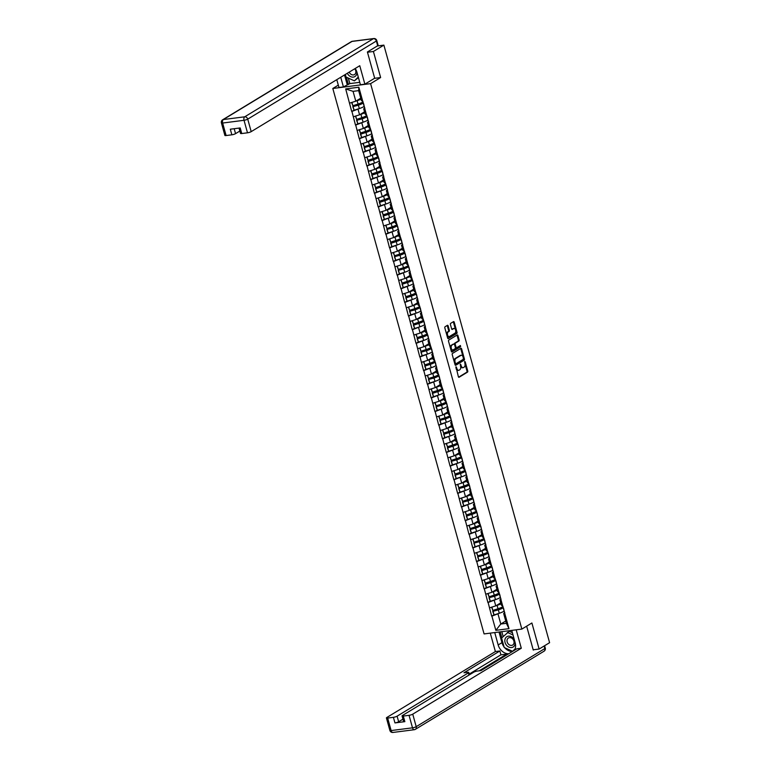 <?xml version="1.0" encoding="UTF-8"?>
<svg xmlns="http://www.w3.org/2000/svg" width="771" height="771" viewBox="0 0 771 771"><rect width="100%" height="100%" fill="white"/><g stroke="black" fill="none" stroke-linecap="round" stroke-linejoin="round"><path stroke-width="1.16" d="M455.998 366.774L458.36 376.691A0.906 0.52 82.7 0 0 459.073 377.27L467.515 372.133A0.906 0.52 82.7 0 0 467.746 370.996L465.221 361.869L464.73 361.474L464.894 363.449A2.911 1.658 82.7 0 1 464.152 367.112L463.448 367.536A2.911 1.658 82.7 0 1 463.053 367.68A2.911 1.658 82.7 0 1 461.183 365.705L460.364 364.124L460.528 366.1A2.911 1.658 82.7 0 1 459.786 369.762L459.082 370.186A2.911 1.658 82.7 0 1 458.687 370.331A2.911 1.658 82.7 0 1 456.817 368.355L455.998 366.774M448.144 325.892A0.906 0.52 82.7 0 0 447.431 325.314L445.06 326.759A0.906 0.52 82.7 0 0 444.828 327.897L447.643 338.026A0.906 0.52 82.7 0 0 448.346 338.604L456.798 333.467A0.906 0.52 82.7 0 0 457.03 332.33L454.215 322.201A0.906 0.52 82.7 0 0 453.512 321.623L450.65 323.367A0.906 0.52 82.7 0 0 450.418 324.504L451.613 328.841A0.906 0.52 82.7 0 0 452.326 329.419L453.743 328.552A2.429 1.388 82.7 0 1 454.071 328.436A2.429 1.388 82.7 0 1 455.709 330.374A2.429 1.388 82.7 0 1 455.015 333.149L449.454 336.522A2.429 1.388 82.7 0 1 449.127 336.638A2.429 1.388 82.7 0 1 447.498 334.701A2.429 1.388 82.7 0 1 448.182 331.935L449.108 331.366A0.906 0.52 82.7 0 0 449.339 330.229L448.144 325.892L447.382 325.988A0.906 0.52 82.7 0 0 447.122 325.507M380.633 77.543L373.405 51.484L383.881 45.123L549.598 642.686L539.122 649.047L531.894 622.987L521.851 629.088L370.591 83.644L380.633 77.543L374.484 78.324M452.461 353.446A0.906 0.52 82.7 0 0 452.23 354.593L455.044 364.722A0.906 0.52 82.7 0 0 455.748 365.29L464.2 360.163A0.906 0.52 82.7 0 0 464.431 359.016L461.617 348.887A0.906 0.52 82.7 0 0 460.913 348.319L452.461 353.446M451.343 351.374L448.529 341.245A0.906 0.52 82.7 0 1 448.761 340.107L457.213 334.971A0.906 0.52 82.7 0 1 457.916 335.549L459.121 339.876A0.906 0.52 82.7 0 1 458.89 341.023L455.459 343.105A0.906 0.52 82.7 0 0 455.227 344.251L456.027 347.123A0.906 0.52 82.7 0 0 456.74 347.692L460.393 345.495L460.634 346.728L452.047 351.952A0.906 0.52 82.7 0 1 451.343 351.374M338.315 85.147L332.812 88.482L370.591 83.644M332.812 88.482L484.082 633.926L521.851 629.088M353.899 110.128L351.933 111.429L360.047 108.316M351.701 111.458L345.687 88.916L358.833 87.229L508.985 628.654L495.84 630.341L491.898 616.125L500.003 613.012M493.864 614.824L491.898 616.125M491.667 616.154L488.11 602.488L496.225 599.375M490.077 601.187L488.11 602.488M487.889 602.517L484.333 588.842L492.438 585.729M486.299 587.541L484.333 588.842M484.101 588.88L480.545 575.205L488.66 572.092M482.511 573.903L480.545 575.205M480.323 575.233L476.767 561.567L484.872 558.445M478.733 560.266L476.767 561.567M476.536 561.596L472.98 547.921L481.094 544.808M474.946 546.62L472.98 547.921M472.758 547.95L469.202 534.284L477.307 531.171M471.168 532.983L469.202 534.284M468.97 534.313L465.414 520.647L473.529 517.524M467.38 519.346L465.414 520.647M465.192 520.676L461.636 507L469.741 503.887M463.602 505.699L461.636 507M461.405 507.029L457.849 493.363L465.963 490.25M459.815 492.062L457.849 493.363M457.627 493.392L454.071 479.726L462.176 476.603M456.037 478.415L454.071 479.726M453.84 479.755L450.283 466.079L458.398 462.966M452.249 464.778L450.283 466.079M450.062 466.108L446.505 452.442L454.611 449.329M448.471 451.141L446.505 452.442M446.274 452.471L442.718 438.805L450.833 435.682M444.684 437.494L442.718 438.805M442.496 438.834L438.94 425.158L447.045 422.045M440.906 423.857L438.94 425.158M438.709 425.187L435.152 411.521L443.267 408.408M437.118 410.22L435.152 411.521M434.931 411.55L431.375 397.884L439.48 394.762M433.341 396.573L431.375 397.884M431.143 397.913L427.587 384.237L435.702 381.125M429.553 382.936L427.587 384.237M427.365 384.266L423.809 370.6L431.914 367.478M425.775 369.299L423.809 370.6M423.578 370.629L420.022 356.954L428.136 353.841M421.988 355.653L420.022 356.954M419.8 356.983L416.244 343.317L424.349 340.204M418.21 342.016L416.244 343.317M416.012 343.346L412.456 329.68L420.571 326.557M414.422 328.379L412.456 329.68M412.234 329.709L408.678 316.033L416.783 312.92M410.644 314.732L408.678 316.033M408.447 316.062L404.891 302.396L413.005 299.283M406.857 301.095L404.891 302.396M404.669 302.425L401.113 288.759L409.218 285.636M403.079 287.448L401.113 288.759M400.881 288.788L397.325 275.112L405.44 271.999M399.291 273.811L397.325 275.112M397.104 275.141L393.547 261.475L401.652 258.362M395.513 260.174L393.547 261.475M393.316 261.504L389.76 247.838L397.875 244.715M391.726 246.527L389.76 247.838M389.528 247.867L385.972 234.191L394.087 231.078M387.948 232.89L385.972 234.191M385.751 234.22L382.194 220.554L390.309 217.441M384.16 219.253L382.194 220.554M381.963 220.583L378.407 206.917L386.522 203.795M380.382 205.606L378.407 206.917M378.185 206.946L374.629 193.27L382.744 190.158M376.595 191.969L374.629 193.27M374.398 193.299L370.841 179.633L378.956 176.511M372.807 178.332L370.841 179.633M370.62 179.662L367.063 165.987L375.178 162.874M369.03 164.686L367.063 165.987M366.832 166.016L363.276 152.35L371.391 149.237M365.242 151.049L363.276 152.35M363.054 152.379L359.498 138.713L367.613 135.59M361.464 137.411L359.498 138.713M359.267 138.741L355.71 125.066L363.825 121.953M357.677 123.765L355.71 125.066M355.489 125.095L351.933 111.429M364.847 108.075L363.69 108.778L365.078 109.742M366.553 115.081L365.165 114.108L363.69 108.778M358.101 109.492L359.575 114.831L364.538 111.814M353.407 116.758L359.575 114.831M368.634 121.712L367.478 122.416L368.856 123.389M370.34 128.718L368.952 127.755L367.478 122.416M361.878 123.129L363.363 128.468L368.316 125.461M357.195 130.405L363.363 128.468M372.412 135.359L371.256 136.053L372.644 137.026M374.118 142.356L372.74 141.392L371.256 136.053M365.666 136.775L367.141 142.105L372.104 139.098M360.973 144.042L367.141 142.105M376.2 148.996L375.043 149.699L376.421 150.663M377.906 156.002L376.518 155.029L375.043 149.699M369.444 150.412L370.928 155.752L375.882 152.735M364.76 157.689L370.928 155.752M379.978 162.633L378.821 163.336L380.209 164.31M381.684 169.639L380.305 168.676L378.821 163.336M373.231 164.059L374.706 169.389L379.669 166.382M368.538 171.326L374.706 169.389M383.765 176.28L382.609 176.983L383.987 177.947M385.471 183.276L384.083 182.313L382.609 176.983M377.009 177.696L378.494 183.026L383.447 180.019M372.326 184.963L378.494 183.026M387.543 189.917L386.387 190.62L387.774 191.584M389.249 196.923L387.871 195.95L386.387 190.62M380.797 191.333L382.271 196.672L387.235 193.666M376.103 198.61L382.271 196.672M391.331 203.554L390.174 204.257L391.552 205.231M393.037 210.56L391.649 209.596L390.174 204.257M384.584 204.98L386.059 210.31L391.013 207.303M379.891 212.247L386.059 210.31M395.109 217.2L393.952 217.904L395.34 218.868M396.814 224.207L395.436 223.233L393.952 217.904M388.362 218.617L389.847 223.947L394.8 220.94M383.669 225.884L389.847 223.947M398.896 230.837L397.74 231.541L399.118 232.505M400.602 237.844L399.214 236.87L397.74 231.541M392.15 232.254L393.624 237.593L398.578 234.586M387.456 239.53L393.624 237.593M402.674 244.474L401.518 245.178L402.905 246.151M404.38 251.481L403.002 250.517L401.518 245.178M395.928 245.901L397.412 251.23L402.366 248.223M391.234 253.167L397.412 251.23M406.462 258.121L405.305 258.825L406.683 259.788M408.167 265.128L406.78 264.154L405.305 258.825M399.715 259.538L401.19 264.867L406.144 261.861M395.022 266.805L401.19 264.867M410.239 271.758L409.083 272.462L410.471 273.426M411.945 278.765L410.567 277.791L409.083 272.462M403.493 273.175L404.977 278.514L409.931 275.507M398.809 280.451L404.977 278.514M414.027 285.395L412.87 286.099L414.258 287.072M415.733 292.402L414.345 291.438L412.87 286.099M407.281 286.822L408.755 292.151L413.709 289.144M402.587 294.088L408.755 292.151M417.805 299.042L416.648 299.746L418.036 300.709M419.52 306.048L418.133 305.075L416.648 299.746M411.059 300.459L412.543 305.798L417.496 302.781M406.375 307.725L412.543 305.798M421.592 312.679L420.436 313.383L421.824 314.356M423.298 319.686L421.91 318.722L420.436 313.383M414.846 314.096L416.321 319.435L421.274 316.428M410.153 321.372L416.321 319.435M425.37 326.326L424.214 327.02L425.602 327.993M427.086 333.323L425.698 332.359L424.214 327.02M418.624 327.742L420.108 333.072L425.062 330.065M413.94 335.009L420.108 333.072M429.158 339.963L428.001 340.666L429.389 341.63M430.864 346.969L429.476 345.996L428.001 340.666M422.412 341.38L423.886 346.719L428.84 343.702M417.718 348.656L423.886 346.719M432.936 353.6L431.779 354.303L433.167 355.277M434.651 360.606L433.263 359.643L431.779 354.303M426.19 355.026L427.674 360.356L432.627 357.349M421.506 362.293L427.674 360.356M436.723 367.247L435.567 367.95L436.955 368.914M438.429 374.243L437.041 373.28L435.567 367.95M429.977 368.663L431.452 373.993L436.405 370.986M425.284 375.93L431.452 373.993M440.501 380.884L439.345 381.587L440.733 382.551M442.217 387.89L440.829 386.917L439.345 381.587M433.755 382.3L435.239 387.64L440.193 384.623M429.071 389.577L435.239 387.64M444.289 394.521L443.132 395.224L444.52 396.198M445.995 401.527L444.607 400.563L443.132 395.224M437.543 395.947L439.017 401.277L443.971 398.27M432.849 403.214L439.017 401.277M448.067 408.167L446.91 408.871L448.298 409.835M449.782 415.164L448.394 414.2L446.91 408.871M441.32 409.584L442.805 414.914L447.758 411.907M436.637 416.851L442.805 414.914M451.854 421.804L450.698 422.508L452.085 423.472M453.56 428.811L452.172 427.838L450.698 422.508M445.108 423.221L446.582 428.56L451.536 425.553M440.414 430.497L446.582 428.56M455.632 435.442L454.476 436.145L455.863 437.118M457.348 442.448L455.96 441.484L454.476 436.145M448.886 436.868L450.37 442.197L455.324 439.191M444.202 444.135L450.37 442.197M459.42 449.088L458.263 449.792L459.651 450.756M461.125 456.095L459.738 455.121L458.263 449.792M452.673 450.505L454.148 455.834L459.102 452.828M447.98 457.772L454.148 455.834M463.198 462.725L462.041 463.429L463.429 464.393M464.913 469.732L463.525 468.758L462.041 463.429M456.451 464.142L457.935 469.481L462.889 466.474M451.767 471.418L457.935 469.481M466.985 476.362L465.829 477.066L467.216 478.039M468.691 483.369L467.303 482.405L465.829 477.066M460.239 477.789L461.713 483.118L466.667 480.111M455.545 485.055L461.713 483.118M470.763 490.009L469.606 490.713L470.994 491.676M472.478 497.016L471.091 496.042L469.606 490.713M464.017 491.426L465.501 496.765L470.455 493.748M459.333 498.692L465.501 496.765M474.55 503.646L473.394 504.35L474.782 505.323M476.256 510.653L474.869 509.689L473.394 504.35M467.804 505.063L469.279 510.402L474.232 507.395M463.111 512.339L469.279 510.402M478.338 517.293L477.172 517.987L478.56 518.96M480.044 524.29L478.656 523.326L477.172 517.987M471.582 518.71L473.066 524.039L478.02 521.032M466.898 525.976L473.066 524.039M482.116 530.93L480.959 531.633L482.347 532.597M483.822 537.936L482.434 536.963L480.959 531.633M475.37 532.347L476.844 537.686L481.798 534.669M470.676 539.623L476.844 537.686M485.903 544.567L484.737 545.27L486.125 546.244M487.609 551.573L486.222 550.61L484.737 545.27M479.148 545.993L480.632 551.323L485.585 548.316M474.464 553.26L480.632 551.323M489.681 558.214L488.525 558.917L489.913 559.881M491.387 565.21L489.999 564.247L488.525 558.917M482.935 559.63L484.41 564.96L489.363 561.953M478.242 566.897L484.41 564.96M493.469 571.851L492.303 572.554L493.691 573.518M495.175 578.857L493.787 577.884L492.303 572.554M486.713 573.267L488.197 578.607L493.151 575.59M482.029 580.544L488.197 578.607M497.247 585.488L496.09 586.191L497.478 587.165M498.953 592.494L497.565 591.53L496.09 586.191M490.501 586.914L491.975 592.244L496.929 589.237M485.807 594.181L491.975 592.244M501.034 599.134L499.868 599.838L501.256 600.802M502.74 606.131L501.352 605.168L499.868 599.838M494.278 600.551L495.763 605.881L500.716 602.874M489.595 607.818L495.763 605.881M504.812 612.772L503.656 613.475L505.044 614.439M498.066 614.188L500.793 624.028L506.383 623.315L503.656 613.475M505.747 621.021L500.793 624.028L495.84 630.341M506.383 623.315L508.985 628.654M533.195 649.799L539.122 649.047M373.405 51.484L367.478 52.245M383.881 45.123L377.308 45.971M362.775 101.435L361.387 100.471L358.66 90.631L353.07 91.354L355.797 101.184L360.751 98.177M358.66 90.631L358.833 87.229M349.629 103.121L355.797 101.184M345.687 88.916L353.07 91.354M456.172 368.798A2.911 1.658 82.7 0 0 457.935 370.427L458.687 370.331M460.538 366.138A2.911 1.658 82.7 0 0 462.301 367.777L463.053 367.68M458.62 377.173L466.763 372.229A0.906 0.52 82.7 0 0 466.995 371.092L464.98 363.816M463.053 356.886L460.865 348.984A0.906 0.52 82.7 0 0 460.605 348.502M455.304 365.203L463.438 360.259A0.906 0.52 82.7 0 0 463.67 359.113L463.544 358.64M455.439 363.372L455.931 363.777L463.352 359.276L463.169 357.233A2.911 1.658 82.7 0 0 461.289 355.258A2.911 1.658 82.7 0 0 460.904 355.392L455.834 358.476A2.911 1.658 82.7 0 0 455.092 362.129L455.439 363.372L454.697 363.469M454.736 363.633L455.757 363.796M461.289 355.258L460.538 355.354A2.911 1.658 82.7 0 0 460.142 355.489L460.904 355.392M454.254 361.869A2.911 1.658 82.7 0 1 455.073 358.573L460.142 355.489M454.505 344.454L454.476 344.348A0.906 0.52 82.7 0 1 454.707 343.201L458.138 341.119A0.906 0.52 82.7 0 0 458.369 339.972L457.164 335.645A0.906 0.52 82.7 0 0 456.904 335.163M455.343 347.403A0.906 0.52 82.7 0 0 455.979 347.788L456.48 347.731M451.604 351.855L459.882 346.825L459.921 345.765M451.912 345.263A2.429 1.388 82.7 0 0 451.218 348.029A2.429 1.388 82.7 0 0 452.856 349.976A2.429 1.388 82.7 0 0 453.184 349.851L455.141 348.665A0.906 0.52 82.7 0 0 455.372 347.519L454.572 344.647A0.906 0.52 82.7 0 0 453.868 344.068L451.151 345.36A2.429 1.388 82.7 0 0 450.466 348.126A2.429 1.388 82.7 0 0 452.095 350.073L452.856 349.976M453.367 344.136A0.906 0.52 82.7 0 0 453.107 344.174L453.868 344.068M451.151 345.36L453.107 344.174M446.727 334.759A2.429 1.388 82.7 0 1 447.431 332.031L448.356 331.463A0.906 0.52 82.7 0 0 448.587 330.325L447.382 325.988M446.91 335.404A2.429 1.388 82.7 0 0 448.375 336.734L449.127 336.638M454.071 328.436L453.319 328.533A2.429 1.388 82.7 0 0 452.991 328.648L453.743 328.552M451.883 329.323L452.991 328.648M455.536 329.776L453.464 322.297A0.906 0.52 82.7 0 0 453.203 321.815M447.903 338.508L456.037 333.564A0.906 0.52 82.7 0 0 456.268 332.426L455.719 330.412M503.02 606.979L502.152 607.76A6.207 1.253 -15.5 0 1 497.999 609.697L492.785 611.384L498.345 609.89A7.594 1.532 -15.5 0 0 503.212 607.693M504.147 611.056A7.594 1.532 164.5 0 1 499.28 613.253L494.066 614.94L493.132 611.567M494.066 614.94L492.785 611.384M503.675 608.656A7.594 1.532 -15.5 0 0 503.588 609.032A7.594 1.532 -15.5 0 0 503.704 609.206L503.868 609.35M503.588 609.032L504.523 612.396A7.594 1.532 -15.5 0 0 504.629 612.569L504.803 612.714M500.842 603.317A6.207 1.253 164.5 0 1 497.064 605.09M500.977 603.809A7.594 1.532 164.5 0 1 497.093 605.389L496.004 605.736M502.779 606.131L503.27 607.895A7.594 1.532 -15.5 0 0 503.386 608.068L503.55 608.213M491.628 607.182L492.814 610.43L498.027 608.753A7.594 1.532 -15.5 0 0 502.904 606.555M492.814 610.43L491.888 607.095M499.232 593.333L498.365 594.123A6.207 1.253 -15.5 0 1 494.221 596.06L489.007 597.737L494.558 596.253A7.594 1.532 -15.5 0 0 499.435 594.046M500.369 597.419A7.594 1.532 164.5 0 1 495.493 599.616L490.279 601.293L489.344 597.93M490.279 601.293L489.007 597.737M499.887 595.019A7.594 1.532 -15.5 0 0 499.801 595.385A7.594 1.532 -15.5 0 0 499.916 595.559L500.08 595.713M499.801 595.385L500.736 598.759A7.594 1.532 -15.5 0 0 500.851 598.932L501.015 599.077M497.054 589.67A6.207 1.253 164.5 0 1 493.276 591.453M497.189 590.172A7.594 1.532 164.5 0 1 493.315 591.742L492.216 592.099M499.001 592.494L499.492 594.248A7.594 1.532 -15.5 0 0 499.598 594.422L499.762 594.576M487.841 593.545L489.036 596.793L494.25 595.116A7.594 1.532 -15.5 0 0 499.116 592.909M489.036 596.793L488.11 593.458M495.454 579.696L494.587 580.476A6.207 1.253 -15.5 0 1 490.433 582.423L485.566 584.293L490.78 582.606A7.594 1.532 -15.5 0 0 495.647 580.409M496.582 583.772A7.594 1.532 164.5 0 1 491.715 585.979L486.501 587.656L485.566 584.293M486.501 587.656L485.219 584.1M496.11 581.382A7.594 1.532 -15.5 0 0 496.023 581.748A7.594 1.532 -15.5 0 0 496.138 581.922L496.302 582.066M496.023 581.748L496.958 585.112A7.594 1.532 -15.5 0 0 497.064 585.285L497.228 585.44M493.276 576.033A6.207 1.253 164.5 0 1 489.498 577.816M493.411 576.525A7.594 1.532 164.5 0 1 489.527 578.105L488.438 578.462M495.213 578.848L495.705 580.611A7.594 1.532 -15.5 0 0 495.82 580.785L495.984 580.929M484.063 579.898L485.248 583.155L490.462 581.469A7.594 1.532 -15.5 0 0 495.329 579.272M485.248 583.155L484.323 579.821M491.667 566.059L490.799 566.839A6.207 1.253 -15.5 0 1 486.655 568.776L481.779 570.646L486.993 568.969A7.594 1.532 -15.5 0 0 491.869 566.772M492.804 570.135A7.594 1.532 164.5 0 1 487.927 572.333L482.713 574.019L481.779 570.646M482.713 574.019L481.441 570.453M492.322 567.735A7.594 1.532 -15.5 0 0 492.235 568.111A7.594 1.532 -15.5 0 0 492.351 568.285L492.515 568.429M492.235 568.111L493.17 571.475A7.594 1.532 -15.5 0 0 493.286 571.648L493.45 571.793M489.489 562.396A6.207 1.253 164.5 0 1 485.711 564.17M489.624 562.888A7.594 1.532 164.5 0 1 485.749 564.468L484.651 564.815M491.435 565.21L491.927 566.974A7.594 1.532 -15.5 0 0 492.033 567.148L492.197 567.292M480.275 566.261L481.461 569.509L486.684 567.832A7.594 1.532 -15.5 0 0 491.551 565.635M481.461 569.509L480.545 566.174M487.889 552.412L487.021 553.202A6.207 1.253 -15.5 0 1 482.868 555.139L477.654 556.816L483.215 555.332A7.594 1.532 -15.5 0 0 488.082 553.125M489.016 556.489A7.594 1.532 164.5 0 1 484.149 558.696L478.936 560.372L478.001 557.009M478.936 560.372L477.654 556.816M488.544 554.098A7.594 1.532 -15.5 0 0 488.457 554.465A7.594 1.532 -15.5 0 0 488.573 554.638L488.737 554.792M488.457 554.465L489.392 557.838A7.594 1.532 -15.5 0 0 489.498 558.011L489.662 558.156M485.711 548.75A6.207 1.253 164.5 0 1 481.933 550.533M485.846 549.251A7.594 1.532 164.5 0 1 481.962 550.822L480.873 551.178M487.648 551.564L488.139 553.327A7.594 1.532 -15.5 0 0 488.255 553.501L488.419 553.655M476.497 552.624L477.683 555.872L482.897 554.195A7.594 1.532 -15.5 0 0 487.764 551.988M477.683 555.872L476.757 552.537M484.101 538.775L483.234 539.555A6.207 1.253 -15.5 0 1 479.09 541.493L473.876 543.179L479.427 541.685A7.594 1.532 -15.5 0 0 484.304 539.488M485.238 542.851A7.594 1.532 164.5 0 1 480.362 545.049L475.148 546.735L474.213 543.372M475.148 546.735L473.876 543.179M484.757 540.461A7.594 1.532 -15.5 0 0 484.67 540.828A7.594 1.532 -15.5 0 0 484.786 541.001L484.949 541.146M484.67 540.828L485.605 544.191A7.594 1.532 -15.5 0 0 485.72 544.365L485.884 544.509M481.923 535.113A6.207 1.253 164.5 0 1 478.145 536.895M482.058 535.604A7.594 1.532 164.5 0 1 478.184 537.185L477.085 537.532M483.87 537.927L484.361 539.69A7.594 1.532 -15.5 0 0 484.467 539.864L484.631 540.008M472.71 538.977L473.895 542.235L479.119 540.548A7.594 1.532 -15.5 0 0 483.986 538.351M473.895 542.235L472.98 538.9M514.382 639.93A6.023 4.799 -121.3 0 0 509.12 636.142A6.023 4.799 -121.3 0 0 504.938 639.564A6.023 4.799 -121.3 0 0 508.879 647.1A6.023 4.799 -121.3 0 0 515.018 644.161A6.023 4.799 -121.3 0 0 515.115 642.571M513.987 643.091A4.125 3.286 -121.3 0 0 512.436 638.696A4.125 3.286 -121.3 0 0 508.397 637.993A4.125 3.286 -121.3 0 0 507.087 639.94A4.125 3.286 -121.3 0 0 508.648 644.334A4.125 3.286 -121.3 0 0 512.676 645.038A4.125 3.286 -121.3 0 0 513.987 643.091M515.134 648.816L512.59 651.302L504.215 647.486L501.603 638.041L509.265 631.256L512.368 632.673M507.357 632.422L513.014 634.996M514.112 650.377L512.59 651.302M347.326 73.264A6.023 4.799 -121.3 0 0 352.588 77.119A6.023 4.799 -121.3 0 0 356.819 73.708A6.023 4.799 -121.3 0 0 356.915 72.127M349.205 72.127A4.125 3.286 -121.3 0 0 354.477 74.585A4.125 3.286 -121.3 0 0 355.788 72.638A4.125 3.286 -121.3 0 0 354.727 68.773M358.438 77.601L354.39 80.849L346.015 77.033L345.312 74.488M358.284 77.042L354.39 80.849M511.732 630.379L515.173 642.773A10.418 8.308 -121.3 0 1 514.517 650.223M504.07 646.936A10.418 8.308 -121.3 0 1 501.95 642.657L498.172 644.951A10.418 8.308 -121.3 0 0 508.696 653.76M498.172 644.951L494.741 632.557M490.279 633.136L495.387 651.553L499.849 650.984L463.978 672.765L467.534 672.312A2.776 0.559 -15.5 0 1 468.778 672.437A2.776 0.559 -15.5 0 1 468.363 672.89L397.104 716.163L398.655 721.762A2.776 0.559 164.5 0 1 394.954 722.919L404.852 721.656A2.776 0.559 164.5 0 1 403.609 721.521L402.057 715.931A2.776 0.559 -15.5 0 0 403.3 716.057L409.044 715.324A2.776 0.559 -15.5 0 0 412.745 714.158L416.205 726.668L544.856 648.546L544.153 645.992M506.933 654.83L506.73 654.087L500.919 654.83L499.849 650.984M402.057 715.931A2.776 0.559 -15.5 0 1 402.472 715.478L473.722 672.206A2.776 0.559 -15.5 0 1 477.422 671.04L480.979 670.587L516.849 648.806L521.302 648.238L412.745 714.158M516.194 629.811L521.302 648.238M495.387 651.553L386.83 717.483A2.776 0.559 -15.5 0 0 386.416 717.936A2.776 0.559 -15.5 0 0 387.659 718.061L393.403 717.329A2.776 0.559 -15.5 0 0 397.104 716.163M533.831 649.722L533.262 650.069L526.641 626.177M506.73 654.087L479.176 670.818M402.954 719.15L398.655 721.762M500.919 654.83L469.231 674.076M504.677 647.698A10.418 8.308 -121.3 0 0 512.474 651.466M501.95 642.657L499.001 632.018M500.206 631.854L501.854 637.8M513.862 650.618L514.768 649.731M501.825 631.651L503.174 636.509M348.309 78.073L349.841 83.596L343.413 86.921L338.961 87.489L336.792 79.664M343.413 86.921L340.743 77.264M377.684 45.74L376.373 41.017A2.776 0.559 -15.5 0 0 376.788 40.564L378.098 45.287A2.776 0.559 164.5 0 1 377.684 45.74L367.401 51.985L374.677 78.218L364.876 84.164L360.414 84.743L356.973 72.32A10.418 8.308 -121.3 0 0 355.18 68.494M364.876 84.164L359.758 65.718L251.192 131.639A2.776 0.559 164.5 0 1 247.491 132.805L241.757 133.537A2.776 0.559 164.5 0 1 240.513 133.412L239.029 128.092M349.841 83.596L359.749 82.324M234.191 128.709L235.56 133.643A2.776 0.559 164.5 0 1 231.859 134.809L226.115 135.542A2.776 0.559 164.5 0 1 224.872 135.417L221.402 122.907A2.776 0.559 -15.5 0 0 222.646 123.042L226.115 135.542M241.757 133.537L240.195 127.938L230.307 129.21L231.859 134.809M235.56 133.643L239.848 131.041M347.201 84.627L344.521 74.97M346.391 77.206L348.405 84.463M480.323 525.138L479.456 525.918A6.207 1.253 -15.5 0 1 475.302 527.856L470.088 529.532L475.649 528.048A7.594 1.532 -15.5 0 0 480.516 525.841M481.451 529.214A7.594 1.532 164.5 0 1 476.584 531.412L471.37 533.089L470.435 529.725M471.37 533.089L470.088 529.532M480.979 526.815A7.594 1.532 -15.5 0 0 480.892 527.191A7.594 1.532 -15.5 0 0 481.008 527.364L481.171 527.509M480.892 527.191L481.827 530.554A7.594 1.532 -15.5 0 0 481.933 530.727L482.097 530.872M478.145 521.475A6.207 1.253 164.5 0 1 474.367 523.249M478.28 521.967A7.594 1.532 164.5 0 1 474.396 523.548L473.307 523.894M480.082 524.29L480.574 526.053A7.594 1.532 -15.5 0 0 480.69 526.227L480.853 526.371M468.932 525.34L470.117 528.588L475.331 526.911A7.594 1.532 -15.5 0 0 480.198 524.714M470.117 528.588L469.192 525.253M476.536 511.491L475.668 512.281A6.207 1.253 -15.5 0 1 471.524 514.218L466.648 516.088L471.862 514.402A7.594 1.532 -15.5 0 0 476.738 512.204M477.673 515.568A7.594 1.532 164.5 0 1 472.796 517.775L467.583 519.452L466.648 516.088M467.583 519.452L466.31 515.895M477.191 513.178A7.594 1.532 -15.5 0 0 477.104 513.544A7.594 1.532 -15.5 0 0 477.22 513.717L477.384 513.862M477.104 513.544L478.039 516.917A7.594 1.532 -15.5 0 0 478.155 517.09L478.319 517.235M474.358 507.829A6.207 1.253 164.5 0 1 470.58 509.612M474.493 508.32A7.594 1.532 164.5 0 1 470.618 509.901L469.52 510.257M476.305 510.643L476.796 512.407A7.594 1.532 -15.5 0 0 476.902 512.58L477.066 512.734M465.144 511.703L466.33 514.951L471.544 513.274A7.594 1.532 -15.5 0 0 476.42 511.067M466.33 514.951L465.414 511.616M472.758 497.854L471.891 498.635A6.207 1.253 -15.5 0 1 467.737 500.572L462.523 502.258L468.084 500.764A7.594 1.532 -15.5 0 0 472.951 498.567M473.886 501.931A7.594 1.532 164.5 0 1 469.019 504.128L463.805 505.815L462.87 502.441M463.805 505.815L462.523 502.258M473.413 499.541A7.594 1.532 -15.5 0 0 473.327 499.907A7.594 1.532 -15.5 0 0 473.433 500.08L473.606 500.225M473.327 499.907L474.261 503.27A7.594 1.532 -15.5 0 0 474.367 503.444L474.531 503.588M470.58 494.192A6.207 1.253 164.5 0 1 466.802 495.975M470.715 494.683A7.594 1.532 164.5 0 1 466.831 496.264L465.742 496.611M472.517 497.006L473.009 498.77A7.594 1.532 -15.5 0 0 473.124 498.943L473.288 499.088M461.357 498.056L462.552 501.304L467.766 499.627A7.594 1.532 -15.5 0 0 472.633 497.43M462.552 501.304L461.627 497.979M468.97 484.217L468.103 484.998A6.207 1.253 -15.5 0 1 463.959 486.935L458.745 488.612L464.296 487.127A7.594 1.532 -15.5 0 0 469.173 484.92M470.098 488.294A7.594 1.532 164.5 0 1 465.231 490.491L460.017 492.168L459.082 488.804M460.017 492.168L458.745 488.612M469.626 485.894A7.594 1.532 -15.5 0 0 469.539 486.27A7.594 1.532 -15.5 0 0 469.655 486.443L469.818 486.588M469.539 486.27L470.474 489.633A7.594 1.532 -15.5 0 0 470.589 489.807L470.753 489.951M466.792 480.545A6.207 1.253 164.5 0 1 463.014 482.328M466.927 481.046A7.594 1.532 164.5 0 1 463.053 482.627L461.954 482.974M468.739 483.369L469.221 485.132A7.594 1.532 -15.5 0 0 469.337 485.306L469.5 485.451M457.579 484.419L458.764 487.667L463.978 485.99A7.594 1.532 -15.5 0 0 468.855 483.783M458.764 487.667L457.849 484.333M465.192 470.57L464.325 471.36A6.207 1.253 -15.5 0 1 460.171 473.298L455.304 475.167L460.518 473.481A7.594 1.532 -15.5 0 0 465.385 471.283M466.32 474.647A7.594 1.532 164.5 0 1 461.453 476.854L456.23 478.531L455.304 475.167M456.23 478.531L454.957 474.975M465.848 472.257A7.594 1.532 -15.5 0 0 465.761 472.623A7.594 1.532 -15.5 0 0 465.867 472.796L466.041 472.941M465.761 472.623L466.696 475.996A7.594 1.532 -15.5 0 0 466.802 476.16L466.966 476.314M463.005 466.908A6.207 1.253 164.5 0 1 459.237 468.691M463.149 467.399A7.594 1.532 164.5 0 1 459.265 468.98L458.176 469.337M464.952 469.722L465.443 471.486A7.594 1.532 -15.5 0 0 465.559 471.659L465.723 471.804M453.791 470.782L454.986 474.03L460.2 472.344A7.594 1.532 -15.5 0 0 465.067 470.146M454.986 474.03L454.061 470.695M461.405 456.933L460.538 457.714A6.207 1.253 -15.5 0 1 456.393 459.651L451.18 461.337L456.731 459.844A7.594 1.532 -15.5 0 0 461.607 457.646M462.533 461.01A7.594 1.532 164.5 0 1 457.666 463.207L452.452 464.894L451.517 461.521M452.452 464.894L451.18 461.337M462.06 458.61A7.594 1.532 -15.5 0 0 461.974 458.986A7.594 1.532 -15.5 0 0 462.089 459.159L462.253 459.304M461.974 458.986L462.908 462.349A7.594 1.532 -15.5 0 0 463.024 462.523L463.188 462.667M459.227 453.271A6.207 1.253 164.5 0 1 455.449 455.054M459.362 453.762A7.594 1.532 164.5 0 1 455.488 455.343L454.389 455.69M461.174 456.085L461.656 457.849A7.594 1.532 -15.5 0 0 461.771 458.022L461.935 458.167M450.013 457.136L451.199 460.383L456.413 458.706A7.594 1.532 -15.5 0 0 461.289 456.509M451.199 460.383L450.274 457.058M457.627 443.296L456.76 444.077A6.207 1.253 -15.5 0 1 452.606 446.014L447.739 447.884L452.953 446.207A7.594 1.532 -15.5 0 0 457.82 444M458.755 447.373A7.594 1.532 164.5 0 1 453.888 449.57L448.664 451.247L447.739 447.884M448.664 451.247L447.392 447.691M458.282 444.973A7.594 1.532 -15.5 0 0 458.196 445.349A7.594 1.532 -15.5 0 0 458.302 445.513L458.466 445.667M458.196 445.349L459.13 448.712A7.594 1.532 -15.5 0 0 459.237 448.886L459.4 449.03M455.439 439.624A6.207 1.253 164.5 0 1 451.671 441.407M455.584 440.125A7.594 1.532 164.5 0 1 451.7 441.696L450.611 442.053M457.386 442.448L457.878 444.212A7.594 1.532 -15.5 0 0 457.993 444.385L458.157 444.53M446.226 443.498L447.421 446.746L452.635 445.069A7.594 1.532 -15.5 0 0 457.502 442.862M447.421 446.746L446.496 443.412M453.84 429.649L452.972 430.43A6.207 1.253 -15.5 0 1 448.828 432.377L443.951 434.246L449.165 432.56A7.594 1.532 -15.5 0 0 454.042 430.363M454.967 433.726A7.594 1.532 164.5 0 1 450.1 435.933L444.886 437.61L443.951 434.246M444.886 437.61L443.614 434.054M454.495 431.336A7.594 1.532 -15.5 0 0 454.408 431.702A7.594 1.532 -15.5 0 0 454.524 431.876L454.688 432.02M454.408 431.702L455.343 435.066A7.594 1.532 -15.5 0 0 455.459 435.239L455.622 435.393M451.661 425.987A6.207 1.253 164.5 0 1 447.884 427.77M451.796 426.479A7.594 1.532 164.5 0 1 447.922 428.059L446.823 428.416M453.608 428.801L454.09 430.565A7.594 1.532 -15.5 0 0 454.206 430.738L454.37 430.883M442.448 429.861L443.633 433.109L448.847 431.423A7.594 1.532 -15.5 0 0 453.724 429.225M443.633 433.109L442.708 429.775M450.062 416.012L449.194 416.793A6.207 1.253 -15.5 0 1 445.04 418.73L439.827 420.417L445.387 418.923A7.594 1.532 -15.5 0 0 450.254 416.725M451.189 420.089A7.594 1.532 164.5 0 1 446.313 422.286L441.099 423.973L440.174 420.6M441.099 423.973L439.827 420.417M450.717 417.689A7.594 1.532 -15.5 0 0 450.63 418.065A7.594 1.532 -15.5 0 0 450.736 418.239L450.9 418.383M450.63 418.065L451.565 421.429A7.594 1.532 -15.5 0 0 451.671 421.602L451.835 421.747M447.874 412.35A6.207 1.253 164.5 0 1 444.106 414.123M448.018 412.842A7.594 1.532 164.5 0 1 444.135 414.422L443.046 414.769M449.821 415.164L450.312 416.928A7.594 1.532 -15.5 0 0 450.428 417.101L450.592 417.246M438.66 416.215L439.855 419.463L445.069 417.786A7.594 1.532 -15.5 0 0 449.936 415.588M439.855 419.463L438.93 416.138M446.274 402.366L445.407 403.156A6.207 1.253 -15.5 0 1 441.263 405.093L436.049 406.77L441.6 405.286A7.594 1.532 -15.5 0 0 446.476 403.079M447.402 406.452A7.594 1.532 164.5 0 1 442.535 408.649L437.321 410.326L436.386 406.963M437.321 410.326L436.049 406.77M446.929 404.052A7.594 1.532 -15.5 0 0 446.843 404.418A7.594 1.532 -15.5 0 0 446.958 404.592L447.122 404.746M446.843 404.418L447.778 407.792A7.594 1.532 -15.5 0 0 447.893 407.965L448.057 408.11M444.096 398.703A6.207 1.253 164.5 0 1 440.318 400.486M444.231 399.205A7.594 1.532 164.5 0 1 440.357 400.775L439.258 401.132M446.043 401.527L446.525 403.291A7.594 1.532 -15.5 0 0 446.64 403.455L446.804 403.609M434.883 402.578L436.068 405.825L441.282 404.149A7.594 1.532 -15.5 0 0 446.158 401.942M436.068 405.825L435.143 402.491M442.496 388.729L441.629 389.509A6.207 1.253 -15.5 0 1 437.475 391.456L432.608 393.326L437.822 391.639A7.594 1.532 -15.5 0 0 442.689 389.442M443.624 392.805A7.594 1.532 164.5 0 1 438.747 395.012L433.533 396.689L432.608 393.326M433.533 396.689L432.261 393.133M443.152 390.415A7.594 1.532 -15.5 0 0 443.065 390.781A7.594 1.532 -15.5 0 0 443.171 390.955L443.335 391.099M443.065 390.781L443.99 394.145A7.594 1.532 -15.5 0 0 444.106 394.318L444.269 394.473M440.308 385.066A6.207 1.253 164.5 0 1 436.54 386.849M440.453 385.558A7.594 1.532 164.5 0 1 436.569 387.138L435.48 387.495M442.255 387.88L442.747 389.644A7.594 1.532 -15.5 0 0 442.862 389.818L443.026 389.962M431.095 388.931L432.29 392.188L437.504 390.502A7.594 1.532 -15.5 0 0 442.371 388.305M432.29 392.188L431.365 388.854M438.709 375.091L437.841 375.872A6.207 1.253 -15.5 0 1 433.697 377.809L428.483 379.486L434.034 378.002A7.594 1.532 -15.5 0 0 438.911 375.805M439.836 379.168A7.594 1.532 164.5 0 1 434.969 381.366L429.755 383.052L428.821 379.679M429.755 383.052L428.483 379.486M439.364 376.768A7.594 1.532 -15.5 0 0 439.277 377.144A7.594 1.532 -15.5 0 0 439.393 377.318L439.557 377.462M439.277 377.144L440.212 380.508A7.594 1.532 -15.5 0 0 440.328 380.681L440.492 380.826M436.531 371.429A6.207 1.253 164.5 0 1 432.753 373.203M436.665 371.921A7.594 1.532 164.5 0 1 432.782 373.501L431.693 373.848M438.477 374.243L438.959 376.007A7.594 1.532 -15.5 0 0 439.075 376.181L439.239 376.325M427.317 375.294L428.503 378.542L433.716 376.865A7.594 1.532 -15.5 0 0 438.593 374.667M428.503 378.542L427.577 375.207M434.931 361.445L434.063 362.235A6.207 1.253 -15.5 0 1 429.91 364.172L425.043 366.042L430.257 364.365A7.594 1.532 -15.5 0 0 435.123 362.158M436.058 365.521A7.594 1.532 164.5 0 1 431.182 367.728L425.968 369.405L425.043 366.042M425.968 369.405L424.696 365.849M435.586 363.131A7.594 1.532 -15.5 0 0 435.499 363.498A7.594 1.532 -15.5 0 0 435.605 363.671L435.769 363.825M435.499 363.498L436.425 366.871A7.594 1.532 -15.5 0 0 436.54 367.044L436.704 367.189M432.743 357.783A6.207 1.253 164.5 0 1 428.975 359.565M432.888 358.284A7.594 1.532 164.5 0 1 429.004 359.855L427.915 360.211M434.69 360.597L435.181 362.36A7.594 1.532 -15.5 0 0 435.297 362.534L435.461 362.688M423.53 361.657L424.725 364.905L429.939 363.228A7.594 1.532 -15.5 0 0 434.805 361.021M424.725 364.905L423.799 361.57M431.143 347.808L430.276 348.588A6.207 1.253 -15.5 0 1 426.132 350.526L420.918 352.212L426.469 350.718A7.594 1.532 -15.5 0 0 431.336 348.521M432.271 351.884A7.594 1.532 164.5 0 1 427.404 354.082L422.19 355.768L421.255 352.405M422.19 355.768L420.918 352.212M431.799 349.494A7.594 1.532 -15.5 0 0 431.712 349.861A7.594 1.532 -15.5 0 0 431.827 350.034L431.991 350.179M431.712 349.861L432.647 353.224A7.594 1.532 -15.5 0 0 432.762 353.397L432.926 353.542M428.965 344.145A6.207 1.253 164.5 0 1 425.187 345.928M429.1 344.637A7.594 1.532 164.5 0 1 425.216 346.218L424.127 346.565M430.912 346.96L431.394 348.723A7.594 1.532 -15.5 0 0 431.509 348.897L431.673 349.041M419.752 348.01L420.937 351.268L426.151 349.581A7.594 1.532 -15.5 0 0 431.028 347.384M420.937 351.268L420.012 347.933M427.365 334.171L426.498 334.951A6.207 1.253 -15.5 0 1 422.344 336.888L417.468 338.758L422.691 337.081A7.594 1.532 -15.5 0 0 427.558 334.874M428.493 338.247A7.594 1.532 164.5 0 1 423.616 340.445L418.402 342.122L417.468 338.758M418.402 342.122L417.13 338.565M428.021 335.848A7.594 1.532 -15.5 0 0 427.934 336.223A7.594 1.532 -15.5 0 0 428.04 336.397L428.204 336.541M427.934 336.223L428.859 339.587A7.594 1.532 -15.5 0 0 428.975 339.76L429.139 339.905M425.178 330.508A6.207 1.253 164.5 0 1 421.409 332.282M425.322 331A7.594 1.532 164.5 0 1 421.438 332.58L420.349 332.927M427.124 333.323L427.616 335.086A7.594 1.532 -15.5 0 0 427.732 335.26L427.895 335.404M415.964 334.373L417.159 337.621L422.373 335.944A7.594 1.532 -15.5 0 0 427.24 333.747M417.159 337.621L416.234 334.286M423.578 320.524L422.71 321.314A6.207 1.253 -15.5 0 1 418.566 323.251L413.69 325.121L418.904 323.435A7.594 1.532 -15.5 0 0 423.771 321.237M424.705 324.601A7.594 1.532 164.5 0 1 419.838 326.808L414.625 328.485L413.69 325.121M414.625 328.485L413.352 324.928M424.233 322.211A7.594 1.532 -15.5 0 0 424.146 322.577A7.594 1.532 -15.5 0 0 424.262 322.75L424.426 322.895M424.146 322.577L425.081 325.95A7.594 1.532 -15.5 0 0 425.197 326.123L425.361 326.268M421.4 316.862A6.207 1.253 164.5 0 1 417.622 318.645M421.535 317.353A7.594 1.532 164.5 0 1 417.651 318.934L416.562 319.29M423.346 319.676L423.828 321.44A7.594 1.532 -15.5 0 0 423.944 321.613L424.108 321.767M412.186 320.736L413.372 323.984L418.586 322.307A7.594 1.532 -15.5 0 0 423.462 320.1M413.372 323.984L412.446 320.649M419.79 306.887L418.932 307.668A6.207 1.253 -15.5 0 1 414.779 309.605L409.565 311.291L415.126 309.797A7.594 1.532 -15.5 0 0 419.993 307.6M420.927 310.964A7.594 1.532 164.5 0 1 416.051 313.161L410.837 314.847L409.902 311.474M410.837 314.847L409.565 311.291M420.455 308.573A7.594 1.532 -15.5 0 0 420.368 308.94A7.594 1.532 -15.5 0 0 420.474 309.113L420.638 309.258M420.368 308.94L421.294 312.303A7.594 1.532 -15.5 0 0 421.409 312.477L421.573 312.621M417.612 303.225A6.207 1.253 164.5 0 1 413.844 305.008M417.757 303.716A7.594 1.532 164.5 0 1 413.873 305.297L412.784 305.644M419.559 306.039L420.05 307.802A7.594 1.532 -15.5 0 0 420.166 307.976L420.33 308.121M408.399 307.089L409.594 310.337L414.808 308.66A7.594 1.532 -15.5 0 0 419.675 306.463M409.594 310.337L408.669 307.012M416.012 293.25L415.145 294.03A6.207 1.253 -15.5 0 1 411.001 295.968L406.124 297.837L411.338 296.16A7.594 1.532 -15.5 0 0 416.205 293.953M417.14 297.327A7.594 1.532 164.5 0 1 412.273 299.524L407.059 301.201L406.124 297.837M407.059 301.201L405.787 297.645M416.668 294.927A7.594 1.532 -15.5 0 0 416.581 295.303A7.594 1.532 -15.5 0 0 416.697 295.476L416.86 295.621M416.581 295.303L417.516 298.666A7.594 1.532 -15.5 0 0 417.631 298.84L417.795 298.984M413.834 289.578A6.207 1.253 164.5 0 1 410.056 291.361M413.969 290.079A7.594 1.532 164.5 0 1 410.085 291.66L408.996 292.007M415.781 292.402L416.263 294.165A7.594 1.532 -15.5 0 0 416.379 294.339L416.542 294.483M404.621 293.452L405.806 296.7L411.02 295.023A7.594 1.532 -15.5 0 0 415.897 292.816M405.806 296.7L404.881 293.365M412.225 279.603L411.367 280.393A6.207 1.253 -15.5 0 1 407.213 282.331L402.337 284.2L407.551 282.514A7.594 1.532 -15.5 0 0 412.427 280.316M413.362 283.68A7.594 1.532 164.5 0 1 408.485 285.887L403.272 287.564L402.337 284.2M403.272 287.564L401.999 284.007M412.88 281.29A7.594 1.532 -15.5 0 0 412.803 281.656A7.594 1.532 -15.5 0 0 412.909 281.829L413.073 281.974M412.803 281.656L413.728 285.029A7.594 1.532 -15.5 0 0 413.844 285.193L414.008 285.347M410.047 275.941A6.207 1.253 164.5 0 1 406.278 277.724M410.191 276.432A7.594 1.532 164.5 0 1 406.307 278.013L405.218 278.37M411.993 278.755L412.485 280.519A7.594 1.532 -15.5 0 0 412.601 280.692L412.764 280.837M400.833 279.815L402.028 283.063L407.242 281.376A7.594 1.532 -15.5 0 0 412.109 279.179M402.028 283.063L401.103 279.728M408.447 265.966L407.58 266.747A6.207 1.253 -15.5 0 1 403.435 268.684L398.221 270.37L403.773 268.877A7.594 1.532 -15.5 0 0 408.64 266.679M409.574 270.043A7.594 1.532 164.5 0 1 404.708 272.24L399.494 273.927L398.559 270.554M399.494 273.927L398.221 270.37M409.102 267.643A7.594 1.532 -15.5 0 0 409.015 268.019A7.594 1.532 -15.5 0 0 409.131 268.192L409.295 268.337M409.015 268.019L409.95 271.382A7.594 1.532 -15.5 0 0 410.066 271.556L410.23 271.7M406.269 262.304A6.207 1.253 164.5 0 1 402.491 264.087M406.404 262.795A7.594 1.532 164.5 0 1 402.52 264.376L401.431 264.723M408.216 265.118L408.697 266.882A7.594 1.532 -15.5 0 0 408.813 267.055L408.977 267.2M397.055 266.168L398.241 269.416L403.455 267.739A7.594 1.532 -15.5 0 0 408.331 265.542M398.241 269.416L397.316 266.091M404.659 252.329L403.802 253.11A6.207 1.253 -15.5 0 1 399.648 255.047L394.434 256.724L399.985 255.24A7.594 1.532 -15.5 0 0 404.862 253.033M405.797 256.406A7.594 1.532 164.5 0 1 400.92 258.603L395.706 260.28L394.771 256.916M395.706 260.28L394.434 256.724M405.315 254.006A7.594 1.532 -15.5 0 0 405.228 254.382A7.594 1.532 -15.5 0 0 405.344 254.546L405.507 254.7M405.228 254.382L406.163 257.745A7.594 1.532 -15.5 0 0 406.278 257.919L406.442 258.063M402.481 248.657A6.207 1.253 164.5 0 1 398.703 250.44M402.616 249.158A7.594 1.532 164.5 0 1 398.742 250.729L397.643 251.086M404.428 251.481L404.92 253.245A7.594 1.532 -15.5 0 0 405.035 253.418L405.199 253.563M393.268 252.531L394.463 255.779L399.677 254.102A7.594 1.532 -15.5 0 0 404.544 251.895M394.463 255.779L393.538 252.445M400.881 238.682L400.014 239.463A6.207 1.253 -15.5 0 1 395.87 241.41L390.993 243.279L396.207 241.593A7.594 1.532 -15.5 0 0 401.074 239.395M402.009 242.759A7.594 1.532 164.5 0 1 397.142 244.966L391.928 246.643L390.993 243.279M391.928 246.643L390.646 243.087M401.537 240.369A7.594 1.532 -15.5 0 0 401.45 240.735A7.594 1.532 -15.5 0 0 401.566 240.909L401.73 241.053M401.45 240.735L402.385 244.099A7.594 1.532 -15.5 0 0 402.501 244.272L402.664 244.426M398.703 235.02A6.207 1.253 164.5 0 1 394.925 236.803M398.838 235.512A7.594 1.532 164.5 0 1 394.954 237.092L393.865 237.449M400.65 237.834L401.132 239.598A7.594 1.532 -15.5 0 0 401.248 239.771L401.412 239.916M389.49 238.894L390.675 242.142L395.889 240.456A7.594 1.532 -15.5 0 0 400.766 238.258M390.675 242.142L389.75 238.808M397.094 225.045L396.236 225.826A6.207 1.253 -15.5 0 1 392.082 227.763L386.869 229.45L392.42 227.956A7.594 1.532 -15.5 0 0 397.296 225.758M398.231 229.122A7.594 1.532 164.5 0 1 393.355 231.319L388.141 233.006L387.206 229.633M388.141 233.006L386.869 229.45M397.749 226.722A7.594 1.532 -15.5 0 0 397.663 227.098A7.594 1.532 -15.5 0 0 397.778 227.272L397.942 227.416M397.663 227.098L398.597 230.462A7.594 1.532 -15.5 0 0 398.713 230.635L398.877 230.78M394.916 221.383A6.207 1.253 164.5 0 1 391.138 223.156M395.051 221.875A7.594 1.532 164.5 0 1 391.176 223.455L390.078 223.802M396.863 224.197L397.354 225.961A7.594 1.532 -15.5 0 0 397.47 226.134L397.634 226.279M385.702 225.248L386.897 228.495L392.111 226.819A7.594 1.532 -15.5 0 0 396.978 224.621M386.897 228.495L385.972 225.171M393.316 211.399L392.449 212.189A6.207 1.253 -15.5 0 1 388.295 214.126L383.428 215.996L388.642 214.319A7.594 1.532 -15.5 0 0 393.509 212.112M394.444 215.485A7.594 1.532 164.5 0 1 389.577 217.682L384.363 219.359L383.428 215.996M384.363 219.359L383.081 215.803M393.971 213.085A7.594 1.532 -15.5 0 0 393.885 213.451A7.594 1.532 -15.5 0 0 394 213.625L394.164 213.779M393.885 213.451L394.819 216.824A7.594 1.532 -15.5 0 0 394.935 216.998L395.099 217.143M391.138 207.736A6.207 1.253 164.5 0 1 387.36 209.519M391.273 208.237A7.594 1.532 164.5 0 1 387.389 209.808L386.3 210.165M393.085 210.56L393.567 212.324A7.594 1.532 -15.5 0 0 393.682 212.488L393.846 212.642M381.924 211.611L383.11 214.858L388.324 213.181A7.594 1.532 -15.5 0 0 393.2 210.975M383.11 214.858L382.185 211.524M389.528 197.761L388.661 198.542A6.207 1.253 -15.5 0 1 384.517 200.489L379.64 202.359L384.854 200.672A7.594 1.532 -15.5 0 0 389.731 198.475M390.666 201.838A7.594 1.532 164.5 0 1 385.789 204.045L380.575 205.722L379.64 202.359M380.575 205.722L379.303 202.166M390.184 199.448A7.594 1.532 -15.5 0 0 390.097 199.814A7.594 1.532 -15.5 0 0 390.213 199.988L390.377 200.132M390.097 199.814L391.032 203.178A7.594 1.532 -15.5 0 0 391.148 203.351L391.311 203.505M387.35 194.099A6.207 1.253 164.5 0 1 383.572 195.882M387.485 194.591A7.594 1.532 164.5 0 1 383.611 196.171L382.512 196.528M389.297 196.913L389.789 198.677A7.594 1.532 -15.5 0 0 389.895 198.851L390.068 198.995M378.137 197.964L379.332 201.221L384.546 199.535A7.594 1.532 -15.5 0 0 389.413 197.337M379.332 201.221L378.407 197.887M385.751 184.124L384.883 184.905A6.207 1.253 -15.5 0 1 380.729 186.842L375.863 188.712L381.076 187.035A7.594 1.532 -15.5 0 0 385.943 184.838M386.878 188.201A7.594 1.532 164.5 0 1 382.011 190.398L376.797 192.085L375.863 188.712M376.797 192.085L375.516 188.519M386.406 185.801A7.594 1.532 -15.5 0 0 386.319 186.177A7.594 1.532 -15.5 0 0 386.435 186.351L386.599 186.495M386.319 186.177L387.254 189.541A7.594 1.532 -15.5 0 0 387.37 189.714L387.534 189.859M383.572 180.462A6.207 1.253 164.5 0 1 379.795 182.235M383.707 180.954A7.594 1.532 164.5 0 1 379.824 182.534L378.734 182.881M385.51 183.276L386.001 185.04A7.594 1.532 -15.5 0 0 386.117 185.213L386.281 185.358M374.359 184.327L375.544 187.575L380.758 185.898A7.594 1.532 -15.5 0 0 385.635 183.7M375.544 187.575L374.619 184.24M381.963 170.478L381.096 171.268A6.207 1.253 -15.5 0 1 376.952 173.205L372.075 175.075L377.289 173.398A7.594 1.532 -15.5 0 0 382.165 171.191M383.1 174.564A7.594 1.532 164.5 0 1 378.224 176.761L373.01 178.438L372.075 175.075M373.01 178.438L371.738 174.882M382.618 172.164A7.594 1.532 -15.5 0 0 382.532 172.531A7.594 1.532 -15.5 0 0 382.647 172.704L382.811 172.858M382.532 172.531L383.466 175.904A7.594 1.532 -15.5 0 0 383.582 176.077L383.746 176.222M379.785 166.815A6.207 1.253 164.5 0 1 376.007 168.598M379.92 167.317A7.594 1.532 164.5 0 1 376.046 168.888L374.947 169.244M381.732 169.63L382.223 171.393A7.594 1.532 -15.5 0 0 382.329 171.567L382.503 171.721M370.572 170.69L371.767 173.938L376.98 172.261A7.594 1.532 -15.5 0 0 381.847 170.054M371.767 173.938L370.841 170.603M378.185 156.841L377.318 157.621A6.207 1.253 -15.5 0 1 373.164 159.558L368.297 161.438L373.511 159.751A7.594 1.532 -15.5 0 0 378.378 157.554M379.313 160.917A7.594 1.532 164.5 0 1 374.446 163.124L369.232 164.801L368.297 161.438M369.232 164.801L367.95 161.245M378.84 158.527A7.594 1.532 -15.5 0 0 378.754 158.893A7.594 1.532 -15.5 0 0 378.869 159.067L379.033 159.212M378.754 158.893L379.689 162.257A7.594 1.532 -15.5 0 0 379.804 162.43L379.968 162.585M376.007 153.178A6.207 1.253 164.5 0 1 372.229 154.961M376.142 153.67A7.594 1.532 164.5 0 1 372.258 155.25L371.169 155.597M377.944 155.993L378.436 157.756A7.594 1.532 -15.5 0 0 378.551 157.93L378.715 158.074M366.794 157.043L367.979 160.301L373.193 158.614A7.594 1.532 -15.5 0 0 378.069 156.417M367.979 160.301L367.054 156.966M374.398 143.204L373.53 143.984A6.207 1.253 -15.5 0 1 369.386 145.921L364.172 147.598L369.723 146.114A7.594 1.532 -15.5 0 0 374.6 143.907M375.535 147.28A7.594 1.532 164.5 0 1 370.658 149.478L365.444 151.155L364.51 147.791M365.444 151.155L364.172 147.598M375.053 144.881A7.594 1.532 -15.5 0 0 374.966 145.256A7.594 1.532 -15.5 0 0 375.082 145.43L375.246 145.574M374.966 145.256L375.901 148.62A7.594 1.532 -15.5 0 0 376.017 148.793L376.181 148.938M372.22 139.541A6.207 1.253 164.5 0 1 368.442 141.315M372.354 140.033A7.594 1.532 164.5 0 1 368.48 141.613L367.381 141.96M374.166 142.356L374.658 144.119A7.594 1.532 -15.5 0 0 374.764 144.293L374.928 144.437M363.006 143.406L364.201 146.654L369.415 144.977A7.594 1.532 -15.5 0 0 374.282 142.78M364.201 146.654L363.276 143.319M370.62 129.557L369.752 130.347A6.207 1.253 -15.5 0 1 365.599 132.284L360.732 134.154L365.946 132.467A7.594 1.532 -15.5 0 0 370.812 130.27M371.747 133.634A7.594 1.532 164.5 0 1 366.88 135.841L361.666 137.517L360.732 134.154M361.666 137.517L360.385 133.961M371.275 131.243A7.594 1.532 -15.5 0 0 371.188 131.61A7.594 1.532 -15.5 0 0 371.304 131.783L371.468 131.928M371.188 131.61L372.123 134.983A7.594 1.532 -15.5 0 0 372.229 135.156L372.403 135.301M368.442 125.895A6.207 1.253 164.5 0 1 364.664 127.678M368.577 126.386A7.594 1.532 164.5 0 1 364.693 127.967L363.604 128.323M370.379 128.709L370.87 130.472A7.594 1.532 -15.5 0 0 370.986 130.646L371.15 130.8M359.228 129.769L360.414 133.017L365.627 131.34A7.594 1.532 -15.5 0 0 370.504 129.133M360.414 133.017L359.488 129.682M366.832 115.92L365.965 116.7A6.207 1.253 -15.5 0 1 361.821 118.638L356.607 120.324L362.158 118.83A7.594 1.532 -15.5 0 0 367.035 116.633M367.969 119.997A7.594 1.532 164.5 0 1 363.093 122.194L357.879 123.88L356.944 120.507M357.879 123.88L356.607 120.324M367.488 117.606A7.594 1.532 -15.5 0 0 367.401 117.973A7.594 1.532 -15.5 0 0 367.516 118.146L367.68 118.291M367.401 117.973L368.336 121.336A7.594 1.532 -15.5 0 0 368.451 121.51L368.615 121.654M364.654 112.258A6.207 1.253 164.5 0 1 360.876 114.041M364.789 112.749A7.594 1.532 164.5 0 1 360.915 114.33L359.816 114.677M366.601 115.072L367.092 116.835A7.594 1.532 -15.5 0 0 367.198 117.009L367.362 117.153M355.441 116.122L356.636 119.38L361.85 117.693A7.594 1.532 -15.5 0 0 366.717 115.496M356.636 119.38L355.71 116.045M363.054 102.283L362.187 103.063A6.207 1.253 -15.5 0 1 358.033 105.001L352.819 106.677L358.38 105.193A7.594 1.532 -15.5 0 0 363.247 102.986M364.182 106.359A7.594 1.532 164.5 0 1 359.315 108.557L354.101 110.234L353.166 106.87M354.101 110.234L352.819 106.677M363.71 103.96A7.594 1.532 -15.5 0 0 363.623 104.336A7.594 1.532 -15.5 0 0 363.739 104.509L363.902 104.654M363.623 104.336L364.558 107.699A7.594 1.532 -15.5 0 0 364.664 107.873L364.837 108.017M360.876 98.611A6.207 1.253 164.5 0 1 357.098 100.394M361.011 99.112A7.594 1.532 164.5 0 1 357.127 100.693L356.038 101.04M362.813 101.435L363.305 103.198A7.594 1.532 -15.5 0 0 363.42 103.372L363.584 103.516M351.663 102.485L352.848 105.733L358.062 104.056A7.594 1.532 -15.5 0 0 362.939 101.849M352.848 105.733L351.923 102.398M456.075 368.451L456.817 368.355M460.162 364.616L460.856 364.519M460.441 365.801L461.183 365.705M464.527 361.965L465.221 361.869M466.995 371.092L467.746 370.996M466.763 372.229L467.515 372.133M455.796 367.266L456.49 367.179M460.865 348.984L461.617 348.887M463.67 359.113L464.431 359.016M463.438 360.259L464.2 360.163M455.073 358.573L455.834 358.476M454.35 362.225L455.092 362.129M457.164 335.645L457.916 335.549M458.369 339.972L459.121 339.876M458.138 341.119L458.89 341.023M454.707 343.201L455.459 343.105M454.476 344.348L455.227 344.251M455.285 347.22L456.027 347.123M459.882 346.825L460.634 346.728M448.587 330.325L449.339 330.229M448.356 331.463L449.108 331.366M447.431 332.031L448.182 331.935M453.464 322.297L454.215 322.201M456.268 332.426L457.03 332.33M456.037 333.564L456.798 333.467M499.28 613.253L498.345 609.89M504.629 612.569L503.704 609.206M503.386 608.068L502.846 606.122M498.027 608.753L497.093 605.389M495.493 599.616L494.558 596.253M500.851 598.932L499.916 595.559M499.598 594.422L499.059 592.485M494.25 595.116L493.315 591.742M491.715 585.979L490.78 582.606M497.064 585.285L496.138 581.922M495.82 580.785L495.281 578.838M490.462 581.469L489.527 578.105M487.927 572.333L486.993 568.969M493.286 571.648L492.351 568.285M492.033 567.148L491.493 565.201M486.684 567.832L485.749 564.468M484.149 558.696L483.215 555.332M489.498 558.011L488.573 554.638M488.255 553.501L487.715 551.564M482.897 554.195L481.962 550.822M480.362 545.049L479.427 541.685M485.72 544.365L484.786 541.001M484.467 539.864L483.928 537.917M479.119 540.548L478.184 537.185M403.3 716.057L404.852 721.656M394.954 722.919L393.403 717.329M387.659 718.061L391.128 730.561L412.504 727.824L409.044 715.324M468.97 675.088L468.363 672.89M391.128 730.561A2.776 0.559 164.5 0 1 389.885 730.436A2.776 2.776 0 0 0 392.921 732.45A2.776 1.581 -97.3 0 1 391.128 730.561M412.504 727.824A2.776 1.581 82.7 0 0 414.297 729.713A2.776 1.581 82.7 0 0 414.673 729.578A2.776 2.217 58.7 0 0 415.386 729.327A2.776 2.217 58.7 0 0 416.205 726.668A2.776 0.559 164.5 0 1 412.504 727.824M393.287 732.315A2.776 1.581 -97.3 0 1 392.921 732.45L414.297 729.713A2.776 2.776 0 0 0 415.386 729.327L544.037 651.206A2.776 2.776 0 0 0 545.27 648.093A2.776 0.559 164.5 0 1 544.856 648.546A2.776 2.217 58.7 0 1 544.037 651.206M376.788 40.564A2.776 2.776 0 0 0 373.752 38.55A2.776 1.581 -97.3 0 0 373.386 38.685A2.776 2.217 58.7 0 1 376.373 41.017L247.732 119.139A2.776 2.217 58.7 0 0 244.735 116.806L373.386 38.685L352 41.422L223.349 119.544L244.735 116.806A2.776 1.581 82.7 0 0 244.021 120.295L222.646 123.042A2.776 1.581 -97.3 0 1 223.349 119.544A2.776 2.217 58.7 0 0 222.636 119.794A2.776 2.776 0 0 0 221.402 122.907M247.491 132.805L244.021 120.295A2.776 0.559 -15.5 0 0 247.732 119.139L251.192 131.639M351.287 41.673A2.776 2.217 58.7 0 1 352 41.422A2.776 1.581 82.7 0 1 352.376 41.287A2.776 2.776 0 0 0 351.287 41.673L222.636 119.794M476.584 531.412L475.649 528.048M481.933 530.727L481.008 527.364M480.69 526.227L480.15 524.28M475.331 526.911L474.396 523.548M472.796 517.775L471.862 514.402M478.155 517.09L477.22 513.717M476.902 512.58L476.362 510.643M471.544 513.274L470.618 509.901M469.019 504.128L468.084 500.764M474.367 503.444L473.433 500.08M473.124 498.943L472.584 496.996M467.766 499.627L466.831 496.264M465.231 490.491L464.296 487.127M470.589 489.807L469.655 486.443M469.337 485.306L468.797 483.359M463.978 485.99L463.053 482.627M461.453 476.854L460.518 473.481M466.802 476.16L465.867 472.796M465.559 471.659L465.019 469.712M460.2 472.344L459.265 468.98M457.666 463.207L456.731 459.844M463.024 462.523L462.089 459.159M461.771 458.022L461.231 456.075M456.413 458.706L455.488 455.343M453.888 449.57L452.953 446.207M459.237 448.886L458.302 445.513M457.993 444.385L457.454 442.438M452.635 445.069L451.7 441.696M450.1 435.933L449.165 432.56M455.459 435.239L454.524 431.876M454.206 430.738L453.666 428.792M448.847 431.423L447.922 428.059M446.313 422.286L445.387 418.923M451.671 421.602L450.736 418.239M450.428 417.101L449.888 415.155M445.069 417.786L444.135 414.422M442.535 408.649L441.6 405.286M447.893 407.965L446.958 404.592M446.64 403.455L446.101 401.518M441.282 404.149L440.357 400.775M438.747 395.012L437.822 391.639M444.106 394.318L443.171 390.955M442.862 389.818L442.323 387.871M437.504 390.502L436.569 387.138M434.969 381.366L434.034 378.002M440.328 380.681L439.393 377.318M439.075 376.181L438.535 374.234M433.716 376.865L432.782 373.501M431.182 367.728L430.257 364.365M436.54 367.044L435.605 363.671M435.297 362.534L434.757 360.597M429.939 363.228L429.004 359.855M427.404 354.082L426.469 350.718M432.762 353.397L431.827 350.034M431.509 348.897L430.97 346.95M426.151 349.581L425.216 346.218M423.616 340.445L422.691 337.081M428.975 339.76L428.04 336.397M427.732 335.26L427.192 333.313M422.373 335.944L421.438 332.58M419.838 326.808L418.904 323.435M425.197 326.123L424.262 322.75M423.944 321.613L423.404 319.676M418.586 322.307L417.651 318.934M416.051 313.161L415.126 309.797M421.409 312.477L420.474 309.113M420.166 307.976L419.626 306.029M414.808 308.66L413.873 305.297M412.273 299.524L411.338 296.16M417.631 298.84L416.697 295.476M416.379 294.339L415.839 292.392M411.02 295.023L410.085 291.66M408.485 285.887L407.551 282.514M413.844 285.193L412.909 281.829M412.601 280.692L412.061 278.755M407.242 281.376L406.307 278.013M404.708 272.24L403.773 268.877M410.066 271.556L409.131 268.192M408.813 267.055L408.273 265.108M403.455 267.739L402.52 264.376M400.92 258.603L399.985 255.24M406.278 257.919L405.344 254.546M405.035 253.418L404.496 251.471M399.677 254.102L398.742 250.729M397.142 244.966L396.207 241.593M402.501 244.272L401.566 240.909M401.248 239.771L400.708 237.825M395.889 240.456L394.954 237.092M393.355 231.319L392.42 227.956M398.713 230.635L397.778 227.272M397.47 226.134L396.93 224.188M392.111 226.819L391.176 223.455M389.577 217.682L388.642 214.319M394.935 216.998L394 213.625M393.682 212.488L393.143 210.55M388.324 213.181L387.389 209.808M385.789 204.045L384.854 200.672M391.148 203.351L390.213 199.988M389.895 198.851L389.365 196.904M384.546 199.535L383.611 196.171M382.011 190.398L381.076 187.035M387.37 189.714L386.435 186.351M386.117 185.213L385.577 183.267M380.758 185.898L379.824 182.534M378.224 176.761L377.289 173.398M383.582 176.077L382.647 172.704M382.329 171.567L381.799 169.63M376.98 172.261L376.046 168.888M374.446 163.124L373.511 159.751M379.804 162.43L378.869 159.067M378.551 157.93L378.012 155.983M373.193 158.614L372.258 155.25M370.658 149.478L369.723 146.114M376.017 148.793L375.082 145.43M374.764 144.293L374.224 142.346M369.415 144.977L368.48 141.613M366.88 135.841L365.946 132.467M372.229 135.156L371.304 131.783M370.986 130.646L370.446 128.709M365.627 131.34L364.693 127.967M363.093 122.194L362.158 118.83M368.451 121.51L367.516 118.146M367.198 117.009L366.659 115.062M361.85 117.693L360.915 114.33M359.315 108.557L358.38 105.193M364.664 107.873L363.739 104.509M363.42 103.372L362.881 101.425M358.062 104.056L357.127 100.693M455.092 363.902L455.844 363.806M455.863 347.837L456.615 347.74M453.232 344.126L453.994 344.03M386.416 717.936L389.885 730.436M544.605 645.712L545.27 648.093M469.433 674.808L468.778 672.437M373.752 38.55L352.376 41.287"/></g></svg>
